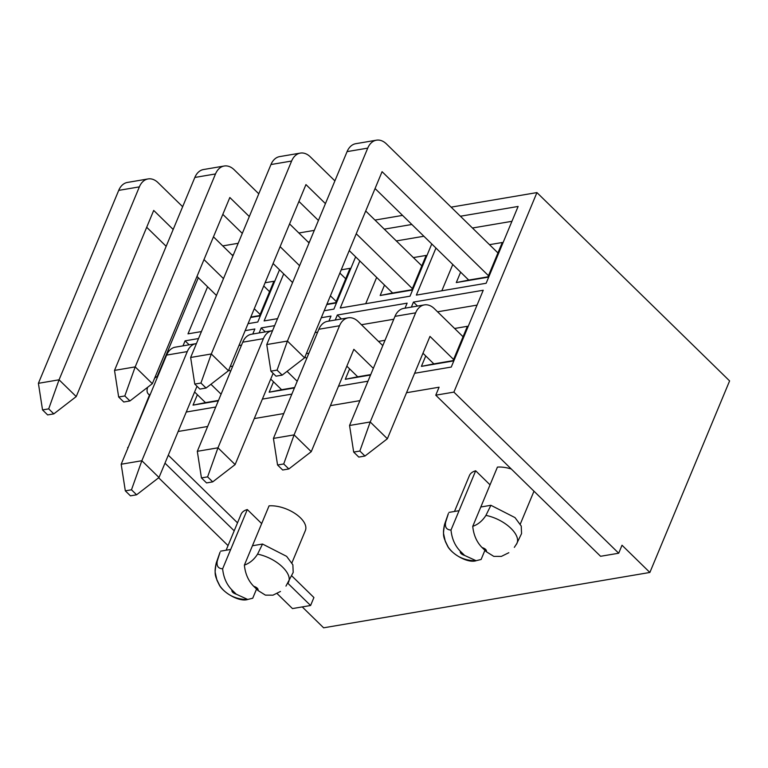 <?xml version="1.0" encoding="UTF-8"?>
<svg xmlns="http://www.w3.org/2000/svg" width="768" height="768" viewBox="0 0 768 768"><rect width="100%" height="100%" fill="white"/><g stroke="black" fill="none" stroke-linecap="round" stroke-linejoin="round"><path stroke-width="1.15" d="M291.869 394.109L262.378 399.11M259.123 332.938L261.216 327.917L265.277 331.901M367.987 381.187L338.506 386.198M335.242 320.026L337.334 315.005L341.405 318.979M484.915 550.32L481.104 559.478L476.093 560.707L464.65 555.456L460.31 551.213C459.907 552.941 461.357 554.362 464.65 555.456M490.042 484.838L475.67 470.794A25.104 12.595 -157.4 0 0 469.44 475.526L454.483 511.469M444.557 524.448C442.867 536.064 442.685 536.016 448.205 547.056C452.41 553.2 461.347 560.861 476.093 560.746C467.194 563.53 451.046 553.421 447.504 545.962L445.315 541.45L443.616 533.846C443.27 531.926 443.587 528.797 444.557 524.448L445.642 522.221C444.749 527.213 446.534 529.824 450.998 530.054L475.67 470.794M450.998 530.054C451.882 538.733 454.982 545.789 460.31 551.213M448.406 513.523L445.642 522.221M459.053 510.691L448.963 512.4M508.829 552.71L501.37 556.397L493.795 556.378L486.403 551.77C486.797 550.042 485.357 548.621 482.054 547.526L486.403 551.77M482.054 547.526C476.736 542.131 473.626 535.075 472.742 526.358L480.806 507.005L490.896 505.286L515.002 517.603L521.232 526.042L521.558 533.597L516.518 544.061M480.816 506.995L497.424 467.107A25.104 12.595 -157.4 0 1 511.277 468.998M472.742 526.358C478.09 524.477 482.486 520.81 485.933 515.386C505.728 519.437 522.922 536.246 516.038 544.81M516.499 544.042L514.33 547.363M485.933 515.386L490.896 505.286M273.005 595.171L265.43 595.133L258.038 590.525C258.432 588.797 256.982 587.376 253.69 586.272L258.038 590.525M253.69 586.272C248.371 580.877 245.261 573.83 244.378 565.114L269.059 505.853A25.104 12.595 -157.4 0 1 295.45 513.782A25.104 12.595 -157.4 0 1 305.376 530.534L291.926 562.838M293.194 572.352L292.867 564.797L286.637 556.358L262.531 544.042L252.442 545.75M244.378 565.114C249.725 563.222 254.112 559.565 257.568 554.131C277.363 558.182 294.557 574.992 287.674 583.555M293.222 572.371L285.965 586.109M257.568 554.131L262.531 544.042M256.55 589.066L252.73 598.224L247.718 599.462L236.285 594.211L231.946 589.968C231.542 591.696 232.992 593.107 236.285 594.211M261.677 523.594L247.306 509.549A25.104 12.595 -157.4 0 0 241.075 514.282L226.118 550.214M216.221 563.213L217.277 560.966C216.384 565.968 218.17 568.579 222.634 568.8L247.306 509.549M222.634 568.8C223.517 577.488 226.618 584.544 231.946 589.968M220.042 552.269L217.277 560.966M230.688 549.446L220.598 551.155M168.298 455.184L237.514 522.845M291.715 575.818L313.91 597.523L310.589 605.501L292.464 608.573L277.037 593.501M302.246 606.912L323.626 627.811L649.872 572.458L729.6 380.909L536.938 192.586L453.888 392.112L618.701 553.219L622.022 545.232L649.872 572.458M178.157 431.482L207.648 426.48M254.285 418.57L283.766 413.558M330.403 405.648L359.894 400.646M406.531 392.726L439.085 387.206L435.763 395.184L453.888 392.112M520.291 524.083L533.741 491.779A25.104 12.595 -157.4 0 0 533.962 491.174M218.314 400.838L193.037 405.13L197.376 394.714M230.208 366.557L232.771 366.125M238.973 345.504L241.536 345.072M261.216 327.917L274.646 325.642M321.283 317.722L330.989 316.08L328.896 321.101M279.514 269.779L257.779 322.013L248.064 323.664M201.427 331.574L187.997 333.85L207.59 286.79M232.032 254.986L233.405 254.755M431.76 243.946L410.016 296.179L340.243 308.016L359.827 260.957M384.278 229.152L411.85 224.477M460.406 216.24L518.122 206.448L486.144 283.258L416.362 295.104L435.955 248.045M222.739 245.904L238.176 243.283M298.867 232.992L314.304 230.371M374.986 220.07L402.557 215.395M451.114 207.149L536.938 192.586M198.307 277.718L157.2 376.474A12.49 6.73 134.3 0 0 154.637 378.144M128.016 447.83L149.587 394.762A12.49 6.73 134.3 0 1 148.291 393.936A12.49 6.73 134.3 0 1 147.677 387.264M127.651 447.475L128.198 447.379M411.37 307.104L413.453 302.083L483.235 290.246L451.258 367.056L414.624 373.277M355.642 256.858L333.898 309.091L324.192 310.742M277.546 318.653L264.115 320.938L283.709 273.878M308.16 242.074L309.523 241.843M337.334 315.005L407.117 303.158L405.024 308.179M182.995 345.859L185.088 340.838L198.518 338.554M245.155 330.643L254.87 328.992L252.778 334.022M215.741 407.021L186.259 412.032M294.442 387.926L269.165 392.208L273.494 381.792M306.336 353.635L308.89 353.203M315.091 332.592L317.654 332.16M370.56 375.005L345.283 379.296L349.622 368.87M378.49 341.395L385.018 340.291M361.44 324.73L393.773 319.238M228.038 545.606L158.65 477.773M265.094 282.758L273.907 281.261L259.459 315.974L250.637 317.472M341.213 269.837L350.035 268.339L335.578 303.062L326.765 304.56M413.376 257.597L426.154 255.427L411.706 290.141L380.17 295.498L384.499 285.072M396.326 240.922L423.888 236.246M365.722 303.696L376.656 277.411M454.618 328.474L467.395 326.304L452.938 361.027L421.402 366.374L425.741 355.958M437.558 311.808L477.053 305.107M489.494 244.675L502.272 242.506L487.824 277.229L456.288 282.576L460.627 272.16M472.445 228.01L511.93 221.309M441.84 290.774L452.784 264.49M375.062 188.525L468.73 280.08L487.997 276.816M618.701 553.219L600.576 556.291L435.763 395.184M164.976 463.162L234.192 530.822M287.856 583.286L310.589 605.501M468.73 280.08L456.288 282.576M413.453 302.083L417.523 306.058M422.966 353.242L433.853 363.878L453.11 360.614M433.853 363.878L421.402 366.374M349.229 250.589L392.611 293.002L411.869 289.728M392.611 293.002L380.17 295.498M326.938 304.147L335.75 302.65M250.81 317.059L259.632 315.562M346.838 366.163L357.725 376.8L370.733 374.592M357.725 376.8L345.283 379.296M270.72 379.075L281.606 389.722L294.614 387.514M281.606 389.722L269.165 392.208M185.088 340.838L189.158 344.813M194.602 391.997L205.478 402.634L218.486 400.426M205.478 402.634L193.037 405.13M463.056 336.73L434.333 308.65A19.987 13.526 80.4 0 0 424.339 304.906A19.987 13.526 80.4 0 0 415.642 312.835L370.214 421.978L387.37 438.749L429.974 336.394L453.59 359.472M424.339 304.906L403.68 308.41A19.987 13.526 80.4 0 0 394.982 316.349L349.555 425.482L370.214 421.978L359.846 451.037L353.683 452.083L358.8 457.085L364.963 456.038L359.846 451.037M349.555 425.482L353.683 452.083M364.963 456.038L387.37 438.749M497.942 252.931L386.429 143.923A19.987 13.526 80.4 0 0 376.435 140.189A19.987 13.526 80.4 0 0 367.738 148.118L287.424 341.059L304.589 357.83L382.08 171.677L488.467 275.674M376.435 140.189L355.776 143.693A19.987 13.526 80.4 0 0 347.078 151.622L266.765 344.563L287.424 341.059L277.066 370.118L270.902 371.165L276.019 376.166L282.182 375.12L277.066 370.118M266.765 344.563L270.902 371.165M282.182 375.12L304.589 357.83M382.8 345.61L358.205 321.562A19.987 13.526 80.4 0 0 348.221 317.827A19.987 13.526 80.4 0 0 339.523 325.757L294.086 434.89L311.251 451.67L353.856 349.315L373.334 368.352M348.221 317.827L327.552 321.331A19.987 13.526 80.4 0 0 318.854 329.261L273.427 438.403L294.086 434.89L283.728 463.958L277.565 465.005L282.682 470.006L288.845 468.96L283.728 463.958M273.427 438.403L277.565 465.005M288.845 468.96L311.251 451.67M421.814 265.843L365.702 210.998M334.896 180.883L310.301 156.845A19.987 13.526 80.4 0 0 300.317 153.101A19.987 13.526 80.4 0 0 291.619 161.03L211.306 353.971L228.461 370.742L305.952 184.589L325.43 203.626M300.317 153.101L279.658 156.605A19.987 13.526 80.4 0 0 270.96 164.544L190.646 357.475L211.306 353.971L200.938 383.04L194.774 384.086L199.901 389.088L206.054 388.042L200.938 383.04M298.944 201.437L318.422 220.474M356.237 233.741L412.349 288.595M190.646 357.475L194.774 384.086M206.054 388.042L228.461 370.742M306.682 358.522L304.982 356.87M272.544 330.672A19.987 13.526 80.4 0 0 272.093 330.739A19.987 13.526 80.4 0 0 263.395 338.669L217.968 447.811L235.123 464.582L273.11 373.325M272.093 330.739L251.434 334.243A19.987 13.526 80.4 0 0 242.736 342.182L197.309 451.315L217.968 447.811L207.6 476.87L201.437 477.917L206.554 482.918L212.717 481.872L207.6 476.87M287.069 371.347L297.206 381.264M197.309 451.315L201.437 477.917M212.717 481.872L235.123 464.582M345.696 278.765L339.869 273.072M309.062 242.957L289.584 223.92M258.778 193.805L234.182 169.757A19.987 13.526 80.4 0 0 224.198 166.022A19.987 13.526 80.4 0 0 215.501 173.952L135.187 366.893L152.342 383.664L229.834 197.51L249.312 216.547M224.198 166.022L203.53 169.526A19.987 13.526 80.4 0 0 194.832 177.456L114.518 370.397L135.187 366.893L124.819 395.952L118.656 396.998L123.773 402L129.936 400.954L124.819 395.952M222.816 214.358L242.294 233.395M273.101 263.51L292.579 282.547M280.118 246.662L299.597 265.699M330.403 295.814L336.23 301.507M114.518 370.397L118.656 396.998M129.936 400.954L152.342 383.664M230.554 371.443L228.864 369.782M196.426 343.594A19.987 13.526 80.4 0 0 195.974 343.661A19.987 13.526 80.4 0 0 187.277 351.59L141.85 460.733L159.005 477.504L196.992 386.246M195.974 343.661L175.315 347.165A19.987 13.526 80.4 0 0 166.618 355.094L121.181 464.237L141.85 460.733L131.482 489.792L125.318 490.838L130.435 495.84L136.598 494.794L131.482 489.792M210.941 384.269L221.088 394.186M121.181 464.237L125.318 490.838M136.598 494.794L159.005 477.504M269.568 291.677L263.75 285.984M232.944 255.869L213.466 236.832M182.659 206.717L158.064 182.678A19.987 13.526 80.4 0 0 148.07 178.934A19.987 13.526 80.4 0 0 139.373 186.874L59.059 379.805L76.224 396.576L153.706 210.422L173.184 229.469M148.07 178.934L127.411 182.438A19.987 13.526 80.4 0 0 118.714 190.378L38.4 383.318L59.059 379.805L48.701 408.874L42.538 409.92L47.654 414.922L53.818 413.875L48.701 408.874M146.698 227.27L166.176 246.317M196.982 276.422L216.461 295.469M203.99 259.574L223.469 278.621M254.275 308.736L260.102 314.429M38.4 383.318L42.538 409.92M53.818 413.875L76.224 396.576M394.982 316.349L415.642 312.835M347.078 151.622L367.738 148.118M318.854 329.261L339.523 325.757M270.96 164.544L291.619 161.03M242.736 342.182L263.395 338.669M194.832 177.456L215.501 173.952M166.618 355.094L187.277 351.59M118.714 190.378L139.373 186.874M448.378 513.494L444.528 524.477M272.995 595.152L280.464 591.466M220.003 552.25L216.163 563.222M216.192 563.203C215.213 567.552 214.906 570.682 215.242 572.592L216.941 580.205L219.139 584.707C222.672 592.176 238.819 602.285 247.728 599.501C232.982 599.616 224.045 591.955 219.84 585.802C214.31 574.771 214.502 574.81 216.192 563.203M148.291 393.936L149.453 395.078"/></g></svg>
